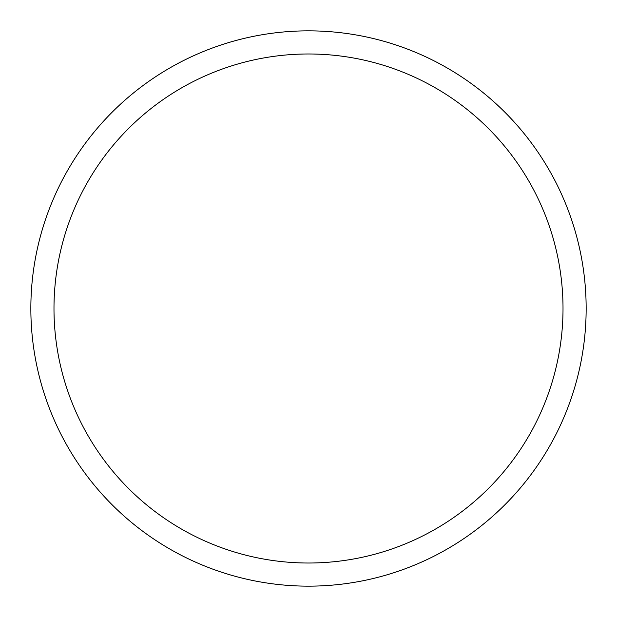 <?xml version="1.0" encoding="UTF-8"?>
<svg xmlns="http://www.w3.org/2000/svg" width="617" height="617" viewBox="0 0 617 617"><rect width="100%" height="100%" fill="white"/><g stroke="black" fill="none" stroke-linecap="round" stroke-linejoin="round"><path stroke-width="0.93" d="M308.5 30.85A277.65 277.65 0 0 1 548.953 447.325A277.65 277.65 0 0 1 68.047 447.325A277.65 277.65 0 0 1 308.5 30.85M308.5 53.987A254.512 254.512 0 0 1 528.916 435.756A254.512 254.512 0 0 1 88.084 435.756A254.512 254.512 0 0 1 308.5 53.987"/></g></svg>

